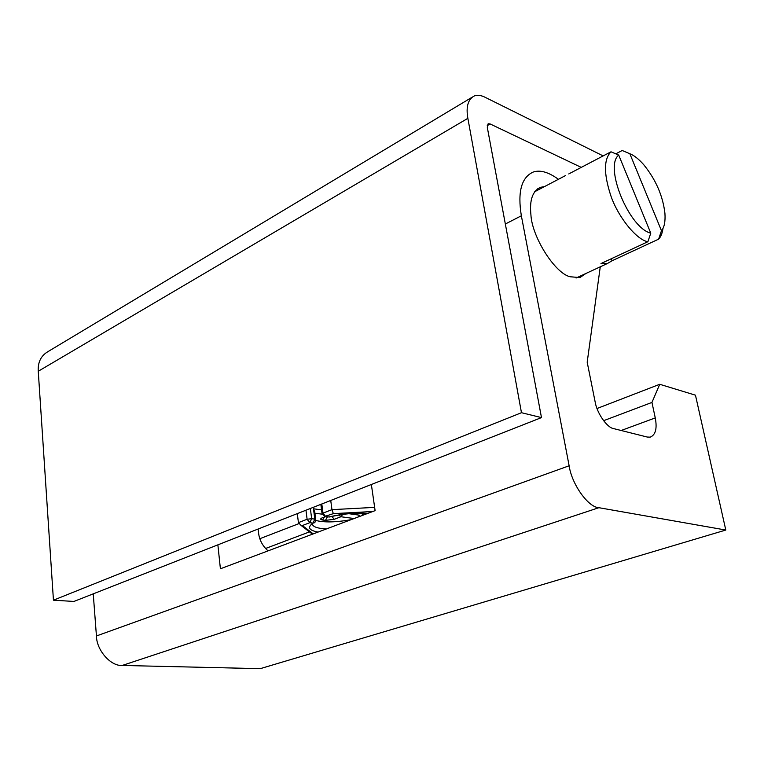 <?xml version="1.0" encoding="UTF-8"?>
<svg xmlns="http://www.w3.org/2000/svg" width="764" height="764" viewBox="0 0 764 764"><rect width="100%" height="100%" fill="white"/><g stroke="black" fill="none" stroke-linecap="round" stroke-linejoin="round"><path stroke-width="1.15" d="M576.085 278.029L607.418 263.504L600.981 263.551L647.891 241.72C636.422 239.963 617.474 216.202 610.56 194.906C603.655 173.38 603.799 159.017 610.999 151.807L568.731 173.953M663.009 228.321C662.312 233.278 660.841 236.888 658.606 239.161L612.069 260.753L607.418 263.504M615.794 153.831L622.192 150.498L624.942 151.654M611.257 258.767L612.069 260.753M622.192 150.498L629.842 153.726L661.471 230.718L658.606 239.161M647.891 241.72L650.775 233.163L618.716 155.082L610.999 151.807M661.471 230.718C664.317 227.366 665.463 221.608 664.938 213.442C662.894 195.804 655.77 179.502 643.584 164.527C638.628 158.969 634.044 155.359 629.842 153.726M618.716 155.082C603.885 166.533 629.058 227.968 650.775 233.163M329.341 516.999L325.703 516.579L322.991 513.121L331.958 509.655L333.343 513.647L324.385 516.55M312.17 534.294L311.425 533.377M348.861 513.704L359.558 515.194L357.972 517.085M298.428 522.624L307.109 519.262L309.812 522.681L302.401 525.527L301.006 525.374L298.428 522.624L297.301 513.618M315.713 519.434L314.73 511.842L313.479 508.776L321.577 509.903M315.742 520.418C324.012 522.624 335.797 522.375 351.077 519.673M374.647 507.372L331.958 509.655L330.736 500.477M603.168 155.913L485.14 97.305C481.196 95.271 477.519 94.841 474.11 96.025C467.94 99.501 465.859 106.941 467.864 118.325L521.468 412.703L541.485 417.602L487.327 127.531L487.995 123.988M581.261 167.392L490.144 123.959L488.387 123.758M541.485 417.602L73.927 601.449L53.442 600.189L38.257 371.247L467.864 118.325M471.77 97.429L48.161 351.507C41.017 355.632 37.722 362.212 38.257 371.247M53.442 600.189L521.468 412.703M544.369 186.655L540.549 187.295C532.594 190.914 529.385 200.092 530.923 214.818C531.935 236.716 554.75 273.159 570.078 276.769L579.943 277.561L585.95 273.455M217.874 544.847L220.404 568.779L375.114 510.639L371.361 484.5M258.108 529.032L258.557 532.976C259.407 540.005 262.577 545.974 268.049 550.873M558.408 179.292C548.447 172.053 540.005 169.656 533.1 172.091C521.392 177.477 517.476 192.041 521.354 215.782L569.132 465.782C571.749 484.3 588.29 507.43 598.9 507.697L725.8 530.044L695.46 395.179L659.733 384.292L651.95 402.427L655.264 417.918C657.279 428.537 655.579 434.955 650.174 437.161L647.232 437.037L613.779 428.642C607.141 427.926 596.818 413.066 595.08 401.597L587.191 362.193L600.265 266.817M93.246 593.857L96.436 635.963C96.512 650.221 110.799 666.428 122.23 665.454L260.218 668.662L725.8 530.044M265.519 548.504L309.487 531.887M603.589 420.706L651.95 402.427M259.846 538.706L298.772 523.674M597.037 408.501L659.733 384.292M367.398 513.542C355.928 512.568 343.179 513.742 329.131 517.056L328.854 516.999C342.797 513.685 355.757 512.491 367.732 513.418M321.797 503.992L322.991 513.121L322.074 513.723L325.225 516.693L327.641 517.018M320.851 504.364L322.112 514M362.461 515.404L362.146 513.207M372.842 511.498L333.343 513.647M305.963 510.218L307.109 519.262L311.664 518.699L314.816 519.119L313.479 508.776M310.356 508.49L311.664 518.699L309.812 522.681L312.963 523.092L314.816 519.119L315.742 519.701C315.265 522.013 314.758 523.025 314.243 522.748L312.963 523.092C307.138 527.313 308.828 530.311 318.015 532.097M359.558 515.194L359.729 516.426M314.357 522.671L312.696 523.273M312.275 523.56C312.419 526.711 317.175 528.487 326.562 528.889M302.401 525.527L313.25 533.893M354.114 518.536L340.945 516.741L334.269 519.281L331.757 516.416M342.692 514.43L340.945 516.741L338.863 515.012M322.15 514.182L314.902 513.198M327.298 516.97L325.454 520.38L334.269 519.281M324.318 517.19L322.503 519.988L325.454 520.38M325.092 516.703L323.363 517.553M322.484 517.706C320.106 518.766 320.116 519.53 322.503 519.988M487.231 125.64L490.144 123.959M621.18 430.495L655.264 417.918M122.23 665.454L598.9 507.697M96.436 635.963L569.132 465.782M505.348 224.014L521.354 215.782M565.436 175.615L534.704 191.726M363.167 515.137L362.9 513.227M301.006 525.374L312.476 534.179M322.819 517.715L325.512 516.731M540.549 187.295L537.455 188.918"/></g></svg>
